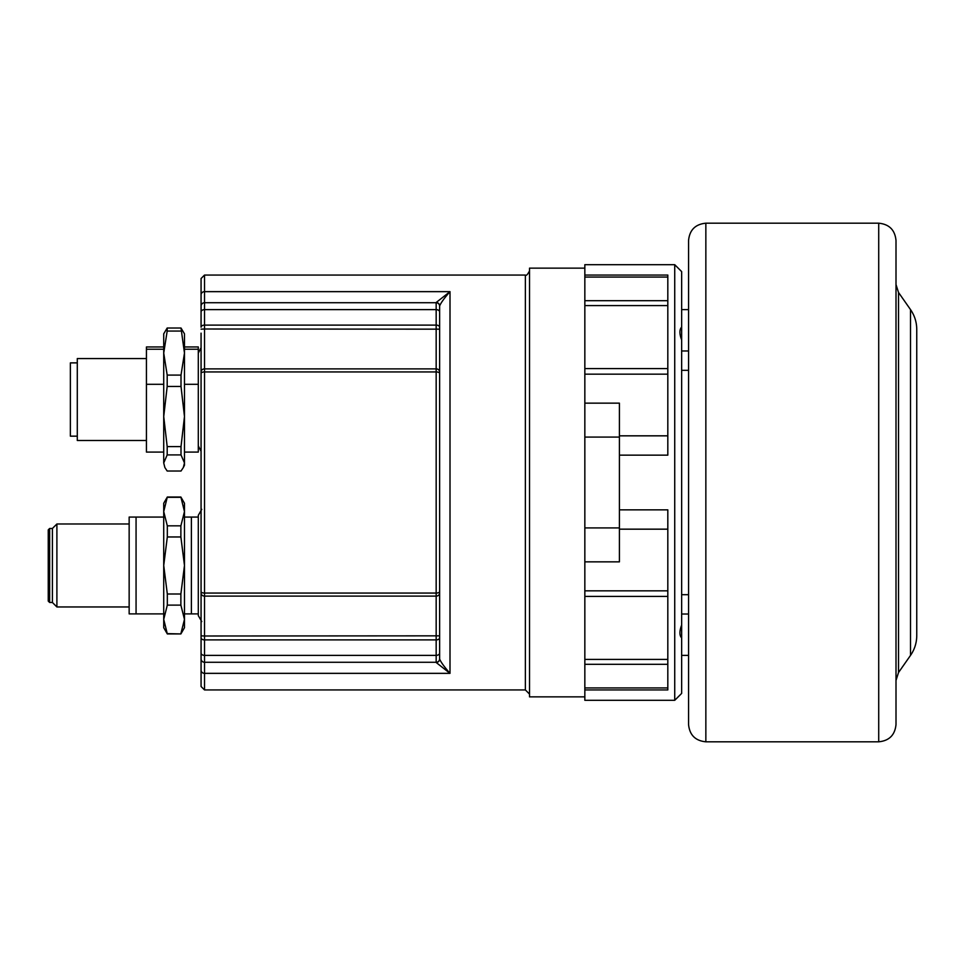 <?xml version="1.0" encoding="UTF-8"?>
<svg xmlns="http://www.w3.org/2000/svg" width="965" height="965" viewBox="0 0 965 965"><rect width="100%" height="100%" fill="white"/><g stroke="black" fill="none" stroke-linecap="round" stroke-linejoin="round"><path stroke-width="1.45" d="M184.472 353.069L184.472 333.83L181.01 328.016L184.472 353.069L181.01 375.083L181.01 386.458L184.472 416.53L184.472 353.069M183.326 467.53L184.472 465.214L184.472 416.53L181.01 446.602L181.01 454.913L184.472 462.971L183.326 467.53L181.01 471.029L167.186 471.029L164.87 467.53L163.724 462.971L163.724 333.83L167.186 328.016L181.01 328.016M184.472 452.078L198.295 452.078L198.295 384.299L184.472 384.299M198.295 384.299L198.295 346.966L184.472 346.966M198.295 349.221L184.472 349.221M163.724 452.078L146.439 452.078L146.439 384.299L163.724 384.299M163.724 349.221L146.439 349.221L146.439 346.966L163.724 346.966M146.439 384.299L146.439 349.221M164.87 467.53L163.724 462.971L167.186 454.913L181.01 454.913M146.439 440.498L77.296 440.498L77.296 358.558L146.439 358.558M77.296 436.168L70.373 436.168L70.373 362.876L77.296 362.876M167.186 454.913L167.186 446.602L163.724 416.53L167.186 386.458L181.01 386.458M167.186 446.602L181.01 446.602M167.186 386.458L167.186 375.083L163.724 353.069L167.186 331.055L181.01 331.055M167.186 331.055L167.186 328.016M167.186 375.083L181.01 375.083M201.07 670.168L201.07 686.489L204.52 689.939L204.52 673.353A3.462 3.185 180 0 1 201.07 670.168L201.07 333.154M436.168 302.503L436.168 662.497L450.004 673.353L204.52 673.353L204.52 662.279A3.462 3.462 0 0 1 201.07 658.83A3.462 3.462 0 0 0 204.52 662.279L436.168 662.279A3.462 3.462 0 0 0 439.63 658.83L439.63 659.047C440.872 662.123 444.334 666.887 450.004 673.353C444.322 666.887 440.86 662.123 439.63 659.047L439.63 305.953C440.86 302.877 444.322 298.113 450.004 291.647L436.168 302.503A3.462 3.45 -0 0 1 439.63 305.953L439.63 628.625M201.07 311.936L201.07 327.207A3.462 2.099 180 0 1 204.52 325.108L204.52 309.632A3.462 2.304 180 0 0 201.07 311.936L201.07 306.17A3.462 3.462 0 0 1 204.52 302.721A3.462 3.462 0 0 0 201.07 306.17L201.07 278.511L204.52 275.061L525.37 275.061L525.37 689.939L204.52 689.939M201.07 653.993L201.07 665.717L201.07 653.993M201.07 621.146L201.07 638.203M201.07 315.157L201.07 311.007L201.07 315.157M201.07 299.283L201.07 306.17A3.462 3.462 0 0 1 204.52 302.721L204.52 291.647A3.462 3.185 180 0 0 201.07 294.832M439.63 306.17A3.462 3.462 0 0 0 436.168 302.721A3.462 3.462 0 0 1 439.63 306.17A3.462 3.462 0 0 0 436.168 302.721A3.462 3.462 0 0 1 439.63 306.17A3.462 3.462 0 0 0 436.168 302.721L204.52 302.721L204.52 309.632L436.168 309.632A3.462 2.304 0 0 1 439.63 311.936M436.168 662.497A3.462 3.45 0 0 0 439.63 659.047M439.63 605.212L439.63 359.788M439.63 336.375L439.63 305.953M705.849 741.808L705.849 223.192C695.355 224.218 689.589 229.984 688.564 240.478L688.564 724.522C689.589 735.016 695.355 740.782 705.849 741.808L878.717 741.808C889.223 740.782 894.977 735.016 896.002 724.522L896.002 240.478C894.977 229.984 889.223 224.218 878.717 223.192L878.717 741.808M910.502 655.416C914.615 649.445 916.702 642.835 916.75 635.585L916.75 329.415C916.702 322.165 914.615 315.555 910.502 309.584L910.502 655.416L898.512 672.545L898.512 292.455L896.002 284.53M584.838 268.137L529.52 268.137L529.52 696.863L584.838 696.863M674.728 264.687L584.838 264.687L584.838 700.313L674.728 700.313L681.652 693.401L681.652 637.925C679.348 635.44 679.348 631.158 681.652 625.055L681.652 339.945C679.348 333.842 679.348 329.56 681.652 327.075L681.652 271.599L674.728 264.687L674.728 700.313M619.409 455.154L667.816 455.154L667.816 275.061L584.838 275.061M584.838 689.939L667.816 689.939L667.816 590.845L584.838 590.845M619.409 509.846L667.816 509.846L667.816 590.845M681.652 594.681L688.564 594.681M688.564 614.03L681.652 614.03M681.652 625.055L681.652 637.925M681.652 327.075L681.652 339.945M584.838 561.847L619.409 561.847L619.409 403.153L584.838 403.153M681.652 350.971L688.564 350.971M688.564 370.319L681.652 370.319M167.319 633.933L163.724 627.708L163.724 503.248L167.319 497.023L163.724 511.583L167.319 525.841L167.319 536.962L163.724 565.478L167.319 593.994L167.319 605.115L163.724 619.373L167.319 633.933L180.877 633.933L167.319 633.631M180.877 633.631L184.472 619.373L180.877 605.115L180.877 593.994L184.472 565.478L180.877 536.962L180.877 525.841L184.472 511.583L180.877 497.023L184.472 503.248L184.472 627.708L180.877 633.933M180.877 525.841L167.319 525.841M180.877 536.962L167.319 536.962M180.877 605.115L167.319 605.115M163.724 517.071L129.153 517.071L129.153 613.885L163.724 613.885M191.384 613.885L198.295 613.885L198.295 517.071L191.384 517.071L191.384 613.885L184.472 613.885M191.384 517.071L184.472 517.071M56.899 523.983L52.399 528.482L52.399 602.474L56.899 606.961L56.899 523.983L129.153 523.983M49.637 602.474L48.25 601.086L48.25 529.869L49.637 528.482L49.637 602.474L52.399 602.474M136.065 517.071L136.065 613.885M180.877 497.325L167.319 497.325M180.877 593.994L167.319 593.994M204.52 662.279L204.52 655.368A3.462 2.304 180 0 1 201.07 653.064M439.63 653.064A3.462 2.304 0 0 1 436.168 655.368L204.52 655.368L204.52 639.892A3.462 2.099 180 0 1 201.07 637.793M439.63 637.793A3.462 2.099 0 0 1 436.168 639.892L204.52 639.892L204.52 635.995L201.07 635.839M439.63 635.839L204.52 635.995L204.52 596.105A3.462 3.004 180 0 1 201.07 593.113M439.63 593.113A3.462 3.004 0 0 1 436.168 596.105L204.52 596.105L204.52 593.065A3.462 1.472 180 0 1 201.07 591.581M439.63 591.581A3.462 1.472 0 0 1 436.168 593.065L204.52 593.065L204.52 371.935A3.462 1.472 180 0 0 201.07 373.419M439.63 373.419A3.462 1.472 0 0 0 436.168 371.935L204.52 371.935L204.52 368.895A3.462 3.004 180 0 0 201.07 371.887M439.63 371.887A3.462 3.004 0 0 0 436.168 368.895L204.52 368.895L204.52 329.005L201.07 329.161M439.63 329.161L204.52 329.005L204.52 325.108L436.168 325.108A3.462 2.099 0 0 1 439.63 327.207M450.004 673.353L450.004 291.647L204.52 291.647L204.52 275.061M584.838 277.076L667.816 277.076M667.816 300.694L584.838 300.694M584.838 305.579L667.816 305.579M667.816 368.582L584.838 368.582M584.838 374.155L667.816 374.155M584.838 596.418L667.816 596.418M667.816 529.17L619.409 529.17M584.838 664.306L667.816 664.306M667.816 659.421L584.838 659.421M667.816 687.924L584.838 687.924M667.816 435.83L619.409 435.83M619.409 527.927L584.838 527.927M619.409 437.073L584.838 437.073M201.07 347.665L198.295 353.19M198.295 445.854L201.07 451.379M705.849 223.192L878.717 223.192M910.502 309.584L898.512 292.455M898.512 672.545L896.002 680.47M525.37 689.939L529.52 694.088M525.37 275.061C526.239 275.954 527.626 274.579 529.52 270.912M681.652 309.632L688.564 309.632M681.652 655.368L688.564 655.368M56.899 606.961L129.153 606.961M52.399 528.482L49.637 528.482M180.877 497.023L167.319 497.023M201.757 509.351L198.295 515.346L198.295 615.61L201.757 621.593"/></g></svg>

